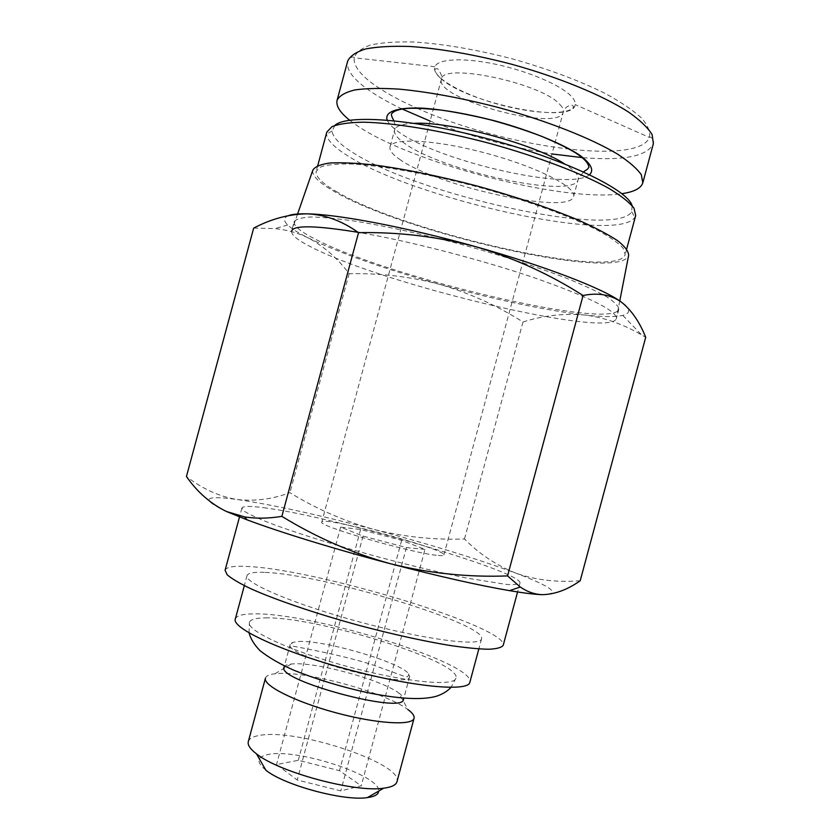 <?xml version="1.0" encoding="UTF-8"?>
<svg xmlns="http://www.w3.org/2000/svg" width="840" height="840" viewBox="0 0 840 840"><rect width="100%" height="100%" fill="white"/><g stroke="black" fill="none" stroke-linecap="round" stroke-linejoin="round"><path stroke-width="0.63" stroke-dasharray="4.2 3.15" d="M253.67 228.113L274.921 228.606C286.86 229.772 297.98 232.88 308.291 237.941C324.24 246.55 337.838 258.478 349.094 273.714C380.079 273.042 410.413 276.623 440.076 284.466C469.497 293.108 497.133 305.613 522.974 321.983C543.134 315.546 563.692 313.215 584.64 315C604.023 317.405 623.018 324.051 641.645 334.94L645.698 337.312M288.687 215.544C283.542 217.487 283.206 220.626 287.69 224.973C291.627 228.732 298.494 233.058 308.291 237.941C340.337 253.334 384.269 268.842 440.076 284.466C495.894 299.891 544.078 310.065 584.64 315C602.522 317.006 615.237 317.131 622.797 315.389C629.37 313.772 630.336 310.527 625.706 305.676M440.916 78.519C467.596 103.572 573.888 124.877 575.169 104.591C575.526 102.197 574.245 99.435 571.326 96.306C561.183 85.323 528.612 71.285 496.146 64.355C463.649 57.372 437.766 58.769 434.889 66.749C433.703 70.067 435.719 73.993 440.916 78.519M349.692 120.236L355.163 124.299C408.849 162.456 563.377 202.881 621.894 193.683M399.473 159.212C436.306 186.218 570.161 215.68 573.594 196.497C576.986 187.362 537.537 167.044 486.749 153.395C435.992 139.64 391.681 137.372 390.012 146.969C389.288 150.276 392.438 154.35 399.473 159.212M334.856 125.412L332.136 131.008C332.567 136.657 338.656 143.304 350.406 150.959C413.07 193.662 614.744 239.19 631.649 211.827L632.111 205.622M326.792 132.132L326.582 134.148C327.138 139.892 333.501 146.664 345.66 154.466C410.487 197.946 616.928 244.766 634.872 217.329L635.702 215.481M335.738 191.195C403.053 232.155 617.274 281.075 625.17 254.594L623.186 248.209C618.461 243.033 610.029 237.09 597.88 230.37C570.686 216.458 526.134 200.214 477.697 186.953C429.167 174.048 382.494 165.679 351.992 164.021C338.111 163.727 327.831 164.619 321.143 166.709L316.218 171.234C315.284 176.421 321.794 183.078 335.738 191.195M312.764 170.341C312.007 175.655 318.728 182.438 332.923 190.669C401.804 232.417 619.374 282.23 628.603 255.57M294.157 221.718C293.528 225.971 300.804 231.903 315.977 239.516C388.626 277.316 611.856 330.467 618.849 309.32C618.618 306.106 614.523 301.906 606.553 296.709C596.316 291.007 582.414 284.613 564.858 277.557C535.395 266.375 501.155 255.392 462.137 244.629C423.003 234.308 387.881 226.569 356.79 221.414C338.069 218.684 322.844 217.214 311.115 216.993C301.623 217.476 295.964 219.051 294.157 221.718L291.585 231.252C291.312 235.284 298.662 240.954 313.614 248.252C386.264 284.991 608.107 338.31 616.276 318.854L616.329 318.665C617.064 310.926 589.974 297.381 535.048 278.03C481.572 259.781 409.983 241.248 360.181 232.659M438.281 555.44C441.84 555.755 443.709 555.597 443.888 554.967C447.143 549.433 321.772 515.603 321.804 522.018C316.218 525.588 414.708 553.959 438.281 555.44M424.988 549.402L406.423 547.544L363.048 536.099L340.631 527.111L360.602 529.494L401.656 540.341L424.988 549.402L361.242 785.799L340.788 790.892L297.224 779.993L276.528 764.547L298.294 760.316L339.518 770.679L361.242 785.799M580.209 580.745C556.479 582.582 534.807 579.968 515.204 572.891C495.873 565.026 478.979 553.718 464.499 538.976C433.944 540.078 403.767 536.897 373.968 529.452C344.4 521.199 316.386 508.945 289.926 492.671C272.79 499.118 255.328 501.417 237.542 499.548C219.933 496.808 202.892 489.143 186.438 476.532M522.974 321.983L464.499 538.976M349.094 273.714L289.926 492.671M265.818 770.165C256 762.038 256.767 756.808 268.128 754.488C296.898 748.115 381.034 775.614 378.672 791.091M248.304 741.605C249.26 738.497 253.124 736.418 259.885 735.368C296.909 728.238 403.704 763.707 396.963 781.715M265.451 678.143C266.154 675.864 269.315 674.404 274.932 673.764L276.56 673.617C305.844 670.656 386.431 692.738 408.062 709.685L398.822 693.032C402.339 695.594 403.893 697.736 403.483 699.447M284.046 667.223C284.56 665.532 286.976 664.472 291.302 664.03L292.582 663.915C315.704 661.794 381.717 679.875 398.822 693.032M298.641 641.508C324.062 639.839 400.439 662.162 408.692 673.827L409.657 676.547C410.277 690.438 282.702 656.009 290.231 644.322L292.435 642.464L298.641 641.508M265.387 617.894C315.998 616.361 461.916 661.658 455.983 678.143C454.755 686.795 405.594 682.279 348.243 666.75C290.861 651.325 246.099 630.494 249.396 622.398C250.394 619.469 255.728 617.967 265.387 617.894M235.316 618.996C236.502 615.605 242.75 613.893 254.047 613.872C312.133 612.507 476.028 663.38 469.854 682.279M265.262 572.408C322.455 574.287 486.665 623.879 481.551 638.873C480.774 646.737 425.691 639.839 360.276 622.146C294.84 604.538 243.758 582.782 247.044 575.6C248.042 572.912 254.111 571.841 265.262 572.408M225.089 570.245C226.349 566.958 233.909 565.708 247.748 566.506C316.691 569.331 508.231 627.165 503.223 645.288M263.644 507.696C331.118 515.897 523.183 571.62 519.96 583.107C518.637 584.462 513.986 584.881 506.016 584.377L467.376 578.193C441.021 572.817 411.201 565.698 377.895 556.836C334.446 545.024 293.947 532.287 268.611 522.606C257.219 518.049 249.155 514.28 244.398 511.308L241.899 508.084C242.823 506.037 250.078 505.901 263.644 507.696M226.548 511.55C199.92 498.929 203.584 494.928 237.542 499.548C272.391 504.704 317.867 514.678 373.968 529.452C429.975 544.341 477.057 558.821 515.204 572.891C552.804 587.097 561.771 594.352 542.105 594.668M406.423 547.544L340.788 790.892M363.048 536.099L297.224 779.993M340.631 527.111L276.528 764.547M360.602 529.494L298.294 760.316M401.656 540.341L339.518 770.679M417.039 108.213C500.094 146.129 638.033 166.53 649.425 137.434C650.506 131.911 647.924 125.486 641.666 118.146C633.224 110.397 621.243 102.26 605.735 93.755C579.442 80.64 548.289 69.006 512.264 58.842C476.028 49.508 443.247 43.89 413.921 42C396.239 41.549 381.801 42.556 370.598 45.003C361.505 48.195 356.034 52.458 354.197 57.782C353.43 64.953 359.016 73.143 370.944 82.331C382.316 90.972 397.467 99.508 416.399 107.93M434.889 66.749L354.197 57.782C353.567 55.461 347.718 58.716 347.687 61.11C346.091 68.691 351.897 77.48 365.117 87.465C374.535 94.542 386.6 101.598 401.289 108.644M430.091 121.065C469.581 136.248 510.216 147.21 551.985 153.962M583.128 157.71C624.067 160.902 647.482 156.198 653.373 143.598C654.549 141.498 651.126 135.755 649.425 137.434L575.169 104.591M387.167 120.11C388.553 123.386 391.955 127.008 397.383 130.966C435.876 160.597 569.95 191.762 589.565 174.72M414.351 123.323C402.318 123.774 395.735 126.011 394.59 130.032C393.803 133.549 396.911 137.812 403.893 142.842C440.454 170.867 574.403 199.93 578.162 179.56C579.191 175.518 574.623 170.268 564.459 163.821M559.86 104.465C562.706 107.394 563.84 109.945 563.262 112.119C559.45 132.804 434.28 99.026 441.389 79.233C441.42 62.045 541.706 83.013 559.86 104.465M622.797 315.389L641.645 334.94M287.69 224.973L274.921 228.596M573.594 196.497L578.162 179.56L583.475 171.885M393.866 120.719C395.231 124.604 395.472 127.701 394.59 130.032L390.012 146.969M332.136 131.008L326.582 134.148M631.649 211.827L634.872 217.329M317.751 165.585L316.218 171.234M626.692 248.945L625.17 254.594M297.507 214.221L291.585 231.252M619.763 300.941L616.276 318.854M618.849 309.32L616.329 318.665M443.888 554.967L563.262 112.119C564.722 107.825 567.641 105.514 572.04 105.189L573.783 106.586C569.972 115.101 535.773 114.713 497.291 104.045C462.924 94.416 434.627 78.677 435.078 69.164C436.422 68.292 437.651 68.534 438.774 69.877C441.808 75.358 442.68 78.477 441.389 79.233L321.804 522.018M291.302 664.03L274.932 673.764M290.231 644.322L284.382 665.973M409.657 676.547L403.82 698.208M455.983 678.143L450.986 687.414M249.049 632.929L249.396 622.398M408.692 673.827L408.471 675.633C406.214 678.122 408.461 677.492 378.273 666.908C355.257 657.909 303.24 648.029 292.761 646.149L291.721 644.133L292.435 642.464M247.044 575.6L244.335 585.659M481.551 638.873L478.842 648.932M241.899 508.084L239.505 516.926M519.96 583.107L517.577 591.958"/><path stroke-width="1.26" d="M625.706 305.676L620.938 301.76C610.323 294.578 597.702 292.498 583.075 295.512C549.832 274.302 514.196 258.069 476.175 246.823C437.892 236.618 398.675 231.903 358.533 232.669C341.975 220.826 324.818 214.547 307.062 213.843C289.118 214.084 271.32 218.831 253.67 228.113L186.438 476.532C197.347 492.167 210.714 503.843 226.548 511.55L244.597 516.905C256.095 518.742 268.517 518.553 281.862 516.359C316.144 537.401 352.411 553.214 390.673 563.808C429.177 573.352 468.143 577.385 507.57 575.915L520.254 587.002C527.163 591.78 534.45 594.332 542.105 594.668C554.683 594.447 567.389 589.806 580.209 580.745L645.698 337.312C639.513 321.709 631.26 309.866 620.938 301.76C603.225 288.677 545.055 266.07 476.175 246.823C407.505 227.43 338.006 214.242 307.062 213.843C298.483 213.675 292.352 214.232 288.687 215.544M621.894 193.683C634.085 191.919 641.067 188.286 642.821 182.784L641.319 174.741C636.951 168.483 628.887 161.522 617.127 153.857C590.73 138.159 546.987 120.855 499.086 107.688C462.284 98.133 428.978 91.948 399.157 89.135C381.119 88.022 366.314 88.295 354.732 89.954C345.23 92.327 339.35 95.781 337.082 100.296C335.832 105.934 340.043 112.581 349.692 120.236M632.111 205.622C627.648 189.809 566.601 160.01 490.497 139.534C414.414 118.955 346.668 113.988 334.856 125.412M626.692 248.945L635.702 215.481L633.969 208.142C629.423 202.346 621.149 195.804 609.147 188.528C582.246 173.544 537.884 156.629 489.468 143.335C440.937 130.463 394.086 122.777 363.3 122.189C349.272 122.451 338.825 123.931 331.979 126.662L326.792 132.132L317.751 165.585M619.763 300.941L628.603 255.57C628.761 251.58 625.107 246.635 617.652 240.723C607.95 234.328 594.647 227.367 577.721 219.828C549.245 208.005 515.97 196.802 477.897 186.228C439.667 176.222 405.279 169.155 374.724 165.049C356.296 163.054 341.292 162.383 329.69 163.023C320.281 164.378 314.632 166.824 312.764 170.341L297.507 214.221M360.181 232.659C316.481 225.466 293.622 224.931 291.627 231.053M583.075 295.512L507.57 575.915M358.533 232.669L281.862 516.359M378.672 791.091C378.494 794.42 374.745 796.582 367.458 797.591C344.284 801.444 283.909 785.148 265.818 770.165L256.515 753.879C250.184 749.028 247.443 744.933 248.304 741.605L265.451 678.143C262.794 685.472 294.966 701.768 335.832 712.75C376.677 723.818 412.671 725.907 414.068 718.242L396.963 781.715C396.029 785.022 391.608 787.185 383.681 788.193C355.278 792.76 278.775 772.118 256.515 753.879M408.062 709.685C412.608 713.076 414.603 715.922 414.068 718.242M403.82 698.208L403.483 699.447C403.757 714.651 276.161 680.232 284.046 667.223L284.382 665.973M478.842 648.932L469.854 682.279C468.562 692.066 412.955 687.078 347.529 669.365C282.082 651.767 231.504 628.11 235.316 618.996L244.335 585.659M517.577 591.958L503.223 645.288C501.648 647.567 496.755 648.889 488.544 649.257C478.422 649.037 465.329 647.735 449.274 645.361C422.667 640.909 392.7 634.284 359.373 625.485C315.924 613.63 275.667 599.907 250.751 588.703C239.568 583.349 231.725 578.718 227.22 574.833L225.089 570.245L239.505 516.926M542.105 594.668C534.786 594.426 523.929 593.082 509.534 590.646C478.338 585.291 438.711 576.345 390.673 563.808C335.454 549.328 280.13 532.287 247.118 519.845L226.548 511.55M416.399 107.93L417.039 108.213M401.289 108.644L430.091 121.065M551.985 153.962L583.128 157.71M642.821 182.784L653.373 143.598L652.124 134.61C647.924 127.722 640.017 120.173 628.415 111.962C602.301 95.204 558.747 77.228 510.867 64.029C474.065 54.526 440.664 48.688 410.676 46.515C392.522 45.864 377.57 46.673 365.831 48.909C356.16 51.901 350.112 55.965 347.687 61.11L337.082 100.296M589.565 174.72C594.3 170.132 590.993 163.622 579.653 155.169C562.653 143.797 530.838 130.767 495.485 121.023C468.227 113.988 444.014 109.694 422.856 108.171C396.984 107.016 384.374 111.762 387.167 120.11M564.459 163.821C534.786 144.197 449.873 121.286 414.351 123.323M583.475 171.885C587.643 168.777 586.782 170.331 588.913 167.286C588.546 163.191 584.052 158.372 575.452 152.817C568.134 148.291 556.899 142.81 541.769 136.374C525.924 130.368 509.03 124.908 491.096 119.994C473.855 115.752 457.454 112.487 441.893 110.187C426.772 108.581 415.433 107.992 407.852 108.413C399.021 109.053 393.561 110.922 391.482 114.009C391.167 115.049 391.955 117.285 393.866 120.719M367.458 797.591L383.681 788.193M450.986 687.414C447.405 691.278 442.502 694.239 436.254 696.287C421.953 700.266 398.727 698.985 366.576 692.454C340.904 686.763 316.712 679.381 294.01 670.299C280.266 664.24 268.916 657.688 259.99 650.633C254.373 644.889 250.73 638.988 249.049 632.929M247.118 519.845L244.577 516.926M509.534 590.646L520.254 587.024"/></g></svg>
